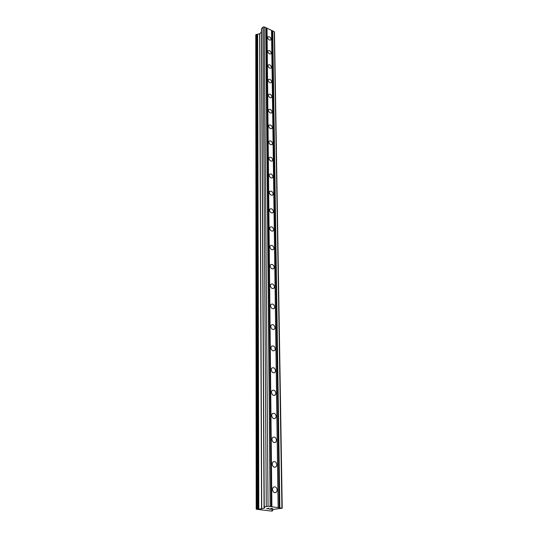 <?xml version="1.0" encoding="UTF-8"?>
<svg xmlns="http://www.w3.org/2000/svg" width="538" height="538" viewBox="0 0 538 538"><rect width="100%" height="100%" fill="white"/><g stroke="black" fill="none" stroke-linecap="round" stroke-linejoin="round"><path stroke-width="0.81" d="M272.41 489.425L273.055 487.435C275.147 486.137 276.532 487.018 277.211 490.064L276.559 492.068C274.467 493.353 273.082 492.472 272.41 489.425M272.141 464.032L272.739 462.162C274.804 460.884 276.182 461.745 276.875 464.751L276.27 466.641C274.205 467.912 272.827 467.045 272.141 464.032M271.878 439.405L272.436 437.65C274.467 436.385 275.839 437.233 276.539 440.198L275.981 441.974C273.95 443.231 272.578 442.37 271.878 439.405M271.629 415.497L272.141 413.843C274.145 412.599 275.503 413.44 276.223 416.365L275.705 418.033C273.694 419.27 272.336 418.43 271.629 415.497M271.381 392.289L271.858 390.729C273.835 389.505 275.187 390.332 275.907 393.217L275.429 394.791C273.452 396.008 272.1 395.174 271.381 392.289M271.139 369.734L271.582 368.268C273.533 367.064 274.871 367.884 275.604 370.729L275.16 372.215C273.21 373.406 271.872 372.585 271.139 369.734M270.91 347.824L271.32 346.432C273.243 345.255 274.568 346.069 275.315 348.873L274.898 350.272C272.974 351.449 271.65 350.628 270.91 347.824M270.681 326.512L271.065 325.208C272.961 324.051 274.279 324.858 275.026 327.622L274.642 328.94C272.746 330.09 271.428 329.283 270.681 326.512M270.466 305.792L270.822 304.555C272.685 303.425 273.997 304.226 274.75 306.949L274.387 308.2C272.524 309.323 271.219 308.523 270.466 305.792M270.251 285.631L270.587 284.461C272.416 283.358 273.714 284.145 274.481 286.835L274.145 288.018C272.309 289.114 271.011 288.321 270.251 285.631M270.042 266.007L270.352 264.898C272.161 263.815 273.452 264.602 274.212 267.251L273.903 268.375C272.094 269.451 270.802 268.657 270.042 266.007M269.841 246.895L270.13 245.846C271.912 244.797 273.19 245.577 273.956 248.186L273.667 249.249C271.885 250.298 270.607 249.511 269.841 246.895M269.646 228.287L269.915 227.285C271.67 226.263 272.934 227.043 273.707 229.618L273.432 230.627C271.677 231.643 270.412 230.863 269.646 228.287M269.451 210.15L269.706 209.201C271.434 208.206 272.685 208.979 273.465 211.515L273.203 212.476C271.475 213.465 270.224 212.692 269.451 210.15M269.262 192.469L269.504 191.568C271.206 190.6 272.45 191.373 273.23 193.875L272.981 194.79C271.28 195.751 270.042 194.978 269.262 192.469M269.081 175.24L269.309 174.379C270.984 173.438 272.215 174.204 272.995 176.672L272.766 177.54C271.091 178.481 269.861 177.708 269.081 175.24M268.906 158.428L269.114 157.614C270.769 156.699 271.986 157.459 272.773 159.894L272.558 160.721C270.903 161.629 269.686 160.869 268.906 158.428M268.731 142.032L268.933 141.252C270.56 140.364 271.764 141.124 272.551 143.525L272.349 144.312C270.715 145.199 269.511 144.433 268.731 142.032M268.556 126.026L268.751 125.287C270.358 124.426 271.549 125.179 272.336 127.546L272.141 128.3C270.533 129.154 269.343 128.4 268.556 126.026M268.395 110.404L268.57 109.698C270.157 108.858 271.34 109.611 272.127 111.951L271.946 112.664C270.358 113.498 269.175 112.745 268.395 110.404M268.233 95.145L268.401 94.473C269.962 93.666 271.139 94.412 271.919 96.719L271.751 97.405C270.19 98.212 269.013 97.459 268.233 95.145M268.072 80.249L268.233 79.604C269.773 78.817 270.937 79.563 271.717 81.843L271.555 82.496C270.015 83.276 268.859 82.529 268.072 80.249M267.917 65.69L268.072 65.071C269.592 64.311 270.742 65.058 271.522 67.304L271.374 67.929C269.854 68.682 268.704 67.936 267.917 65.69M267.769 51.46L267.911 50.868C269.41 50.135 270.553 50.875 271.334 53.094L271.186 53.692C269.693 54.425 268.549 53.679 267.769 51.46M267.621 37.552L267.756 36.987C269.235 36.275 270.365 37.014 271.145 39.207L271.011 39.778C269.531 40.485 268.401 39.745 267.621 37.552M282.228 508.228L274.723 509.197L271.804 510.031L272.329 510.542L271.845 510.649L272.591 510.898L271.542 511.1L256.209 509.23L261.73 508.807L264.622 507.966L264.064 507.428L264.555 507.327L264.245 506.91L268.059 506.238L282.228 508.228L274.488 32.542L274.252 31.655L264.259 26.9L263.001 27.082L261.488 28.763L264.185 506.937M257.494 34.371L255.772 34.815L256.209 509.23M261.421 31.977L259.746 33.76L257.494 34.224L258.61 508.988M261.495 29.933L264.071 507.415M268.919 509.022L270.749 509.244L268.906 509.029L270.681 509.183L271.549 508.928L270.675 508.827M271.549 508.935L270.802 508.793L272.564 508.645L271.071 508.417L272.921 508.632L270.749 509.251L272.907 508.632M270.944 508.45L272.564 508.645M267.13 508.699L269 508.168L267.13 508.699L267.985 508.692M267.857 508.74L267.44 508.733L267.857 508.733M267.44 508.733L266.68 508.766L267.44 508.726M266.64 508.76L269.013 508.168M271.522 30.357L278.133 507.455M267.023 28.218L271.898 506.702M271.603 30.653L278.24 507.563M272.349 31.009L279.276 507.684M272.766 30.948L279.861 507.657M274.252 31.655L281.919 507.906M263.001 27.082L266.297 506.319M264.259 26.9L268.059 506.238M265.772 27.62L270.157 506.493M265.853 27.915L270.264 506.601M266.606 28.279L271.313 506.729M272.363 509.856L272.376 510.838M272.443 509.836L272.45 510.844M272.524 509.809L272.537 510.865M256.155 34.405L256.74 509.082M256.485 34.358L257.198 509.062M256.545 34.385L257.278 509.069M257.151 34.472L258.126 509.096M257.372 34.439L258.428 509.082M257.641 34.096L258.805 508.955M259.632 33.813L261.576 508.834M259.746 33.76L261.73 508.807M261.535 28.649L264.245 506.91M271.751 97.405L271.401 97.734M271.946 112.664L271.562 113.014M272.141 128.3L271.73 128.669M272.349 144.312L271.892 144.702M272.558 160.721L272.06 161.138M272.766 177.54L272.228 177.977M272.981 194.79L272.396 195.247M273.203 212.476L272.564 212.961M273.432 230.627L272.726 231.138M273.667 249.249L272.894 249.787M273.903 268.375L273.055 268.939M274.145 288.018L273.217 288.603M274.387 308.2L273.378 308.812M274.642 328.94L273.533 329.572M274.898 350.272L273.687 350.917M275.16 372.215L273.835 372.874M275.429 394.791L273.983 395.457M275.705 418.033L274.124 418.705M275.981 441.974L274.266 442.639M276.27 466.641L274.407 467.287M276.559 492.068L274.548 492.687M272.584 509.795L272.591 510.898M257.494 34.224L258.603 509.002M261.414 30.041L264.064 507.428M261.488 28.763L264.178 506.957"/></g></svg>
